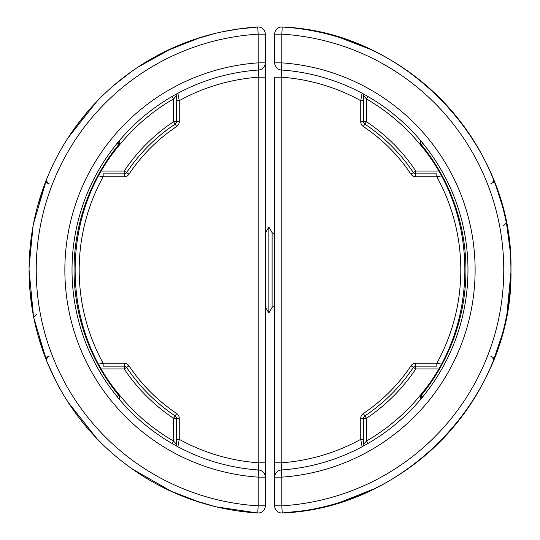 <?xml version="1.0" encoding="UTF-8"?>
<svg xmlns="http://www.w3.org/2000/svg" width="540" height="540" viewBox="0 0 540 540"><rect width="100%" height="100%" fill="white"/><g stroke="black" fill="none" stroke-linecap="round" stroke-linejoin="round"><path stroke-width="0.81" d="M216.257 506.851L257.742 512.987A7.162 7.162 0 0 0 265.336 505.838L265.336 505.838A7.162 7.162 0 0 1 258.181 513A7.162 7.162 0 0 0 265.336 505.838L265.336 477.144A7.162 7.162 0 0 0 258.674 469.996L258.181 462.787L265.336 462.787L265.336 62.856L265.336 77.213L258.181 77.213L258.674 70.004A200.475 200.475 0 0 0 177.896 93.251L179.246 100.663L176.384 100.663L176.384 121.716L176.384 95.776A2.862 2.862 0 0 1 177.896 93.251M238.896 28.897L221.92 31.88M216.115 33.183L193.874 39.616M172.166 48.202L137.633 67.338M131.929 71.253L113.636 85.55M96.674 101.642L67.979 137.97M56.282 158.153L54.83 160.994M46.582 179.334L33.5 223.749M30.166 246.895L29.072 267.86M29.066 270.068L33.5 316.265M33.845 317.993L46.622 360.781M47.392 362.671L56.295 381.875M68.02 402.098L96.734 438.426M111.017 452.162L113.636 454.457M132.023 468.815L172.199 491.812M193.934 500.411L216.189 506.831M257.668 27.02L236.345 29.268M200.441 37.476L166.199 50.996M169.364 490.509L200.009 502.396M213.354 506.142L217.87 507.229M32.454 229.534L33.129 225.686L32.447 229.541M46.629 179.199L47.817 176.303C48.931 173.671 48.931 173.671 47.817 176.303C48.931 173.671 48.931 173.671 47.817 176.303L47.52 177.025M32.758 312.248L33.129 314.314M33.095 314.125L32.764 312.289M175.635 445.52L174.008 444.616M174.008 95.384L175.655 94.466M172.085 96.485L173.522 98.962A197.613 197.613 0 0 0 119.32 145.152C60.413 214.772 60.413 325.228 119.32 394.848A197.613 197.613 0 0 0 173.522 441.038L172.085 443.515A200.475 200.475 0 0 1 118.847 398.77L118.935 398.858A2.862 2.862 0 0 0 119.32 394.848L117.113 396.677L118.01 397.764A200.475 200.475 0 0 1 98.982 370.413A200.475 200.475 0 0 0 118.01 397.764M118.044 142.196L117.113 143.323L119.32 145.152A2.862 2.862 0 0 0 118.942 141.149L118.854 141.224M98.712 364.068L103.16 363.251L103.16 366.113L124.22 366.113L103.16 366.113M103.16 173.887L124.22 173.887L103.16 173.887L103.16 176.749L98.712 175.932M176.384 100.663L176.384 95.776L173.522 98.962L173.522 121.716A178.281 178.281 0 0 0 124.22 171.025L124.22 173.887A2.862 2.862 0 0 0 126.603 172.611A175.419 175.419 0 0 1 175.109 124.099A2.862 2.862 0 0 0 176.384 121.716L173.522 121.716L176.701 126.482A172.55 172.55 0 0 0 128.979 174.204A5.731 5.731 0 0 1 124.22 176.749L103.16 176.749A193.313 193.313 0 0 0 103.16 363.251L124.22 363.251A5.731 5.731 0 0 1 128.979 365.796A172.55 172.55 0 0 0 176.701 413.519A5.731 5.731 0 0 1 179.246 418.284L179.246 439.337L177.896 446.749A2.862 2.862 0 0 1 176.384 444.224L176.384 418.284L176.384 444.224L173.522 441.038L173.522 418.284L176.384 418.284A2.862 2.862 0 0 0 175.109 415.901A175.419 175.419 0 0 1 126.603 367.389A2.862 2.862 0 0 0 124.22 366.113L124.22 368.975L128.979 365.796M176.701 126.482A5.731 5.731 0 0 0 179.246 121.716L179.246 100.663A193.313 193.313 0 0 1 258.181 77.213L258.181 462.787A193.313 193.313 0 0 1 179.246 439.337L176.384 439.337M265.336 462.787L265.336 477.144A7.162 7.162 0 0 0 258.674 469.996A200.475 200.475 0 0 1 72.023 270A200.475 200.475 0 0 1 258.674 70.004A7.162 7.162 0 0 0 265.336 62.856L265.336 34.162A7.162 7.162 0 0 0 257.742 27.014A243.432 243.432 0 0 0 29.066 270A243.432 243.432 0 0 0 257.742 512.987L258.181 505.838L258.181 477.144A207.637 207.637 0 0 1 64.861 270A207.637 207.637 0 0 1 258.181 62.856L265.336 62.856L265.336 77.213M86.893 427.518L80.521 419.681M72.097 408.2L66.494 399.708M43.821 353.464L37.888 334.949M33.264 315.029L29.828 289.298M29.079 267.273L33.041 226.172M37.706 205.706L46.616 179.24M75.904 126.434L86.893 112.482M48.782 184.019L46.123 180.488L43.551 187.279L45.9 181.049M33.696 222.737L33.446 224.026L33.696 222.737M33.116 225.761L32.758 227.752L33.116 225.761M33.446 315.974L33.696 317.264L33.446 315.974M43.551 352.721L46.123 359.512L43.551 352.721M33.696 317.27L36.504 314.233M48.782 355.982L46.123 359.512L46.352 360.106L46.123 359.512M119.502 142.702A2.862 2.025 -50 0 0 118.935 141.143L118.678 144.612L117.113 143.323M268.853 312.957L265.336 306.95L265.606 232.666L268.853 227.043L268.853 312.957L272.099 307.334L274.644 305.903M467.964 270A200.475 200.475 0 0 0 281.313 70.004L281.806 62.856L281.806 34.162A236.277 236.277 0 0 1 503.759 270A236.277 236.277 0 0 1 281.806 505.838L274.644 505.838A7.162 7.162 0 0 0 281.806 513A7.162 7.162 0 0 1 281.812 513A7.162 7.162 0 0 0 282.238 512.987A7.162 7.162 0 0 1 281.819 513A7.162 7.162 0 0 0 282.251 512.987L281.806 505.838L281.806 477.144A207.637 207.637 0 0 0 475.119 270A207.637 207.637 0 0 0 281.806 62.856L274.644 62.856A7.162 7.162 0 0 0 281.313 70.004L281.806 77.213L274.644 77.213L274.644 505.838A7.162 7.162 0 0 0 282.238 512.987A243.432 243.432 0 0 0 510.921 270A243.432 243.432 0 0 0 282.238 27.014A7.162 7.162 0 0 0 274.644 34.162L274.644 62.856A7.162 7.162 0 0 0 281.313 70.004A200.475 200.475 0 0 1 467.964 270A200.475 200.475 0 0 1 281.313 469.996A7.162 7.162 0 0 0 274.644 477.144L274.644 462.787L281.806 462.787L281.313 469.996A7.162 7.162 0 0 0 274.644 477.144L281.806 477.144L281.313 469.996A200.475 200.475 0 0 0 467.964 270A200.475 200.475 0 0 1 422.867 396.677L421.315 395.381L422.867 396.677L421.943 397.805M362.09 446.749L360.733 439.337L363.602 439.337L363.602 418.284L363.602 444.224A2.862 2.862 0 0 1 362.09 446.749M364.345 94.48L365.978 95.384M365.971 444.616L364.331 445.534M421.132 398.776L421.308 395.388A198.45 198.45 0 0 0 421.308 144.612A2.862 2.025 -130 0 1 421.045 141.149A2.862 2.862 0 0 0 420.667 145.152L422.867 143.323L421.976 142.236M441.275 175.932L436.826 176.749L436.826 173.887L415.766 173.887L436.826 173.887M436.826 366.113L415.766 366.113L436.826 366.113L436.826 363.251L441.275 364.068M367.895 443.515L366.464 441.038L366.464 418.284A178.281 178.281 0 0 0 415.766 368.975L415.766 366.113A2.862 2.862 0 0 0 413.384 367.389A175.419 175.419 0 0 1 364.871 415.901A2.862 2.862 0 0 0 363.602 418.284L366.464 418.284L363.285 413.519A172.55 172.55 0 0 0 411.001 365.796A5.731 5.731 0 0 1 415.766 363.251L436.826 363.251A193.313 193.313 0 0 0 436.826 176.749L415.766 176.749A5.731 5.731 0 0 1 411.001 174.204A172.55 172.55 0 0 0 363.285 126.482A5.731 5.731 0 0 1 360.733 121.716L360.733 100.663L362.09 93.251A2.862 2.862 0 0 1 363.602 95.776L363.602 121.716L363.602 95.776L366.464 98.962L367.895 96.485M363.602 439.337L363.602 444.224L366.464 441.038A197.613 197.613 0 0 0 420.667 394.848A2.862 2.862 0 0 0 421.045 398.851L421.058 398.858A2.862 2.025 130 0 1 420.485 397.298M363.285 413.519A5.731 5.731 0 0 0 360.733 418.284L360.733 439.337A193.313 193.313 0 0 1 281.806 462.787L281.806 77.213A193.313 193.313 0 0 1 360.733 100.663L363.602 100.663M421.315 395.375L420.667 394.848C479.574 325.228 479.574 214.772 420.667 145.152A197.613 197.613 0 0 0 366.464 98.962L366.464 121.716L363.602 121.716A2.862 2.862 0 0 0 364.871 124.099A175.419 175.419 0 0 1 413.384 172.611A2.862 2.862 0 0 0 415.766 173.887L415.766 171.025L411.001 174.204M281.812 513A7.162 7.162 0 0 0 282.251 512.987A243.432 243.432 0 0 0 510.921 270A243.432 243.432 0 0 0 282.238 27.014L281.806 34.162L274.644 34.162A7.162 7.162 0 0 1 282.251 27.014L282.251 27.014A7.162 7.162 0 0 0 281.812 27A7.162 7.162 0 0 1 282.251 27.014C406.782 31.583 513.884 145.28 510.935 269.933C513.878 394.72 406.958 508.329 282.251 512.987L303.656 510.732M453.094 112.482L459.466 120.319M467.89 131.8L473.486 140.292M496.166 186.536L502.099 205.052M506.723 224.971L510.151 250.702M510.908 272.727L506.945 313.828M502.274 334.294L493.371 360.761M464.083 413.566L453.094 427.518M491.204 355.982L493.864 359.512L496.436 352.721L494.087 358.952M506.291 317.264L506.54 315.974L506.291 317.264M506.864 314.24L507.229 312.248L506.864 314.24M507.229 227.752L506.864 225.761L507.236 227.711M506.54 224.026L506.291 222.737L506.54 224.026M496.436 187.279L493.864 180.488L496.436 187.279M506.291 222.73L503.476 225.767M491.204 184.019L493.864 180.488M339.559 502.524L373.802 489.004M370.636 49.491L339.991 37.604M326.646 33.858L322.13 32.771M507.546 310.459L507.553 310.459A243.432 243.432 0 0 0 509.834 293.105A243.432 243.432 0 0 1 507.553 310.459L506.54 316.062M492.217 363.616L492.183 363.697C491.069 366.329 491.069 366.329 492.183 363.697C491.069 366.329 491.069 366.329 492.183 363.697L492.48 362.975M506.048 221.474L506.189 222.156M510.935 269.933A243.432 243.432 0 0 1 510.928 272.14A243.432 243.432 0 0 0 510.935 269.933A243.432 243.432 0 0 1 510.935 270A243.432 243.432 0 0 0 510.935 269.933M510.921 270L512.096 270M118.847 398.77A200.475 200.475 0 0 0 172.085 443.515M265.336 477.144L258.181 477.144L258.674 469.996A200.475 200.475 0 0 1 72.023 270A200.475 200.475 0 0 1 258.674 70.004A7.162 7.162 0 0 0 265.336 62.856M101.459 171.025L124.22 171.025L128.979 174.204M126.603 172.611A2.862 2.862 0 0 1 124.22 173.887L124.22 176.749M179.246 121.716L176.384 121.716A2.862 2.862 0 0 1 175.109 124.099M177.896 446.749A2.862 2.862 0 0 1 176.384 444.224M124.22 363.251L124.22 366.113M101.459 368.975L124.22 368.975A178.281 178.281 0 0 0 173.522 418.284L176.701 413.519M176.384 418.284L179.246 418.284M175.109 415.901A175.419 175.419 0 0 1 126.603 367.389M258.674 70.004L258.181 62.856L258.181 34.162L265.336 34.162A7.162 7.162 0 0 0 257.742 27.014A243.432 243.432 0 0 0 29.066 270A243.432 243.432 0 0 0 257.742 512.987M258.181 513A7.162 7.162 0 0 0 265.336 505.838L258.181 505.838A236.277 236.277 0 0 1 36.227 270A236.277 236.277 0 0 1 258.181 34.162L257.742 27.014L250.864 27.527M118.678 144.612A198.45 198.45 0 0 0 118.678 395.388A2.862 2.025 50 0 1 118.942 398.851L118.942 398.851M119.246 143.687A2.862 2.025 -50 0 1 118.692 144.599M268.853 227.043L272.099 232.666L272.099 307.334M438.527 368.975L415.766 368.975L411.001 365.796M413.384 367.389A2.862 2.862 0 0 1 415.766 366.113L415.766 363.251M360.733 418.284L363.602 418.284A2.862 2.862 0 0 1 364.871 415.901M362.09 93.251A2.862 2.862 0 0 1 363.602 95.776M415.766 176.749L415.766 173.887M438.527 171.025L415.766 171.025A178.281 178.281 0 0 0 366.464 121.716L363.285 126.482M363.602 121.716L360.733 121.716M364.871 124.099A175.419 175.419 0 0 1 413.384 172.611M274.644 34.162A7.162 7.162 0 0 1 281.806 27M420.741 396.313A2.862 2.025 130 0 1 421.295 395.401M507.553 310.459A243.432 243.432 0 0 0 509.834 293.105A243.432 243.432 0 0 1 507.553 310.459M510.928 272.14A243.432 243.432 0 0 0 510.935 270A243.432 243.432 0 0 1 510.928 272.14M47.243 362.306L47.061 361.861M48.445 365.195L47.817 363.697L48.445 365.189M48.445 174.812L47.817 176.303L48.445 174.805M265.606 232.666L265.336 233.05L265.606 232.666M46.123 180.488L46.352 179.894L46.123 180.488M49.086 183.634L47.797 183.33L46.71 182.365L46.427 179.705M49.086 356.366L47.797 356.67L46.71 357.635L46.427 360.295M274.644 234.097L272.099 232.666M490.901 356.366L493.276 357.635L493.56 360.295M490.901 183.634L493.276 182.365L493.56 179.705M282.258 512.987L289.136 512.474M492.757 177.694L492.939 178.139L492.757 177.694M491.555 174.805L492.183 176.303L491.555 174.812M491.555 365.189L493.371 360.801L491.555 365.195"/></g></svg>

